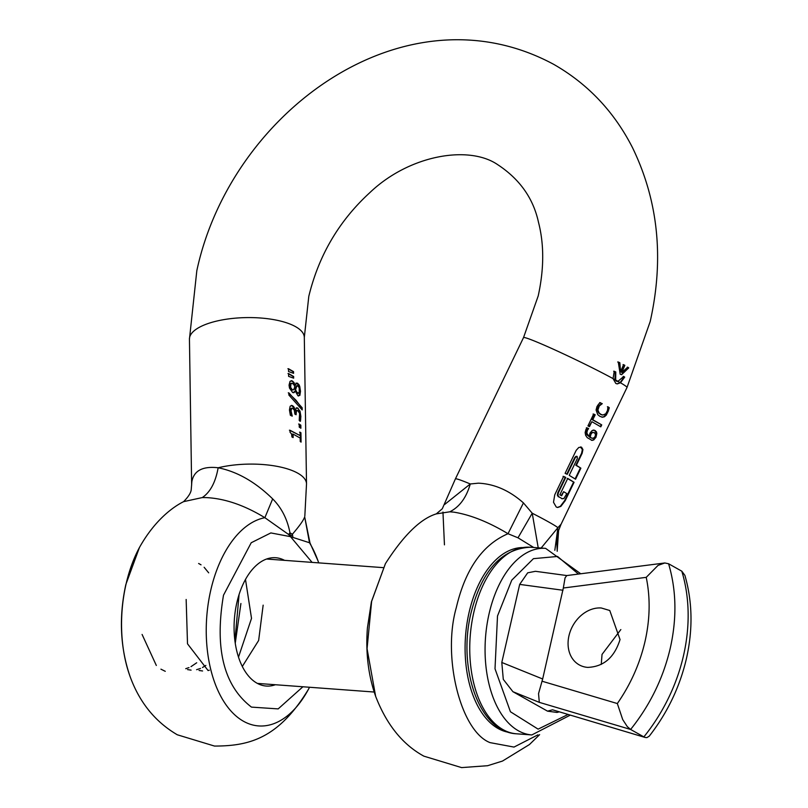 <?xml version="1.0" encoding="UTF-8"?>
<svg xmlns="http://www.w3.org/2000/svg" width="808" height="808" viewBox="0 0 808 808"><rect width="100%" height="100%" fill="white"/><g stroke="black" fill="none" stroke-linecap="round" stroke-linejoin="round"><path stroke-width="1.21" d="M275.387 684.74A64.327 36.703 -85.8 0 1 266.246 686.043A64.327 36.703 -85.8 0 1 256.954 683.164A64.327 36.703 -85.8 0 1 236.845 602.697A64.327 36.703 -85.8 0 1 275.72 557.732A64.327 36.703 -85.8 0 1 284.567 560.358M240.915 603.505L235.249 643.269M142.087 634.452L156.328 665.469M160.933 669.165L165.266 671.317M191.213 489.456L191.243 489.254C191.132 492.486 188.577 496.617 183.588 501.657L202.293 497.566L206.131 497.597C224.735 498.486 244.319 505.182 264.873 517.696L288.567 534.462L290.506 536.653L309.969 542.895L317.948 560.712A104.666 59.721 94.2 0 0 309.514 542.784L304.677 516.878C303.555 520.231 299.465 526.008 292.405 534.209L290.506 536.653L289.971 532.846C287.365 519.211 281.608 507.889 272.67 498.889C255.389 481.982 237.209 471.609 218.15 467.761C202.737 466.024 193.981 470.609 191.87 481.517L191.254 489.244L191.87 481.517M288.567 534.462L289.971 532.846A57.439 12.191 -167.1 0 1 291.223 533.533A57.439 12.191 -167.1 0 1 292.405 534.209L292.849 536.876M309.525 687.265L308.454 689.295A104.666 59.721 94.2 0 1 243.45 721.241A104.666 59.721 94.2 0 1 210.737 590.315A104.666 59.721 94.2 0 1 264.873 517.696L272.67 498.889M309.969 542.885L304.677 516.878M295.284 410.535L294.728 410.494L295.395 410.595L296.071 408.404L297.243 407.878L300.031 411.151L300.859 416.383L300.445 421.241L299.212 420.433L299.616 413.433L297.899 410.706L296.425 410.999L296.102 414.746L294.859 414.09L294.304 410.181L292.779 408.353L291.708 408.363L291.031 410.838L292.244 416.15L290.365 415.282L289.446 409.929L290.163 406.252L291.688 405.414L293.617 406.495L295.395 410.585M297.899 410.706L297.051 410.464M292.779 408.353L292.112 408.202M300.142 435.593L300.091 432.199L300.94 432.785L301.081 442.107L300.233 441.522L300.182 438.057L293.082 434.108L293.132 437.572L291.961 437.027L291.536 433.957L290.022 432.229L289.991 430.25L300.142 435.593L289.426 430.199M293.658 378.164L288.608 376.366L288.567 373.569L293.627 376.478L293.658 378.164M288.86 392.87L302.152 407.747L302.192 409.919L288.89 395.061L288.86 392.87M295.213 385.275L296.809 383.073L298.809 384.396L299.728 386.365L300.495 391.304L299.869 395.395L297.96 395.799L295.233 391.052L294.142 392.567L292.617 392.476L289.496 388.093L289.042 385.123L290.062 381.285L292.334 380.932L293.961 382.477L295.162 385.244M296.809 383.073L297.748 383.346L297.192 383.305L299.697 388.517L299.758 393.93L298.465 396.031M293.546 392.728L292.617 392.476M291.476 380.679L293.395 382.436L294.607 385.204M300.829 425.17L299.182 424.079L299.233 427.139L300.879 428.24L300.829 425.17L300.263 425.129L300.303 427.846M293.556 371.65L293.577 373.336L288.537 371.539L288.496 368.741L293.556 371.65L292.991 371.609L293.021 373.124M297.95 408.161L299.475 411.11L300.293 416.342L299.879 421.2M297.334 410.656L295.869 410.959L295.536 414.443M296.092 413.666L295.526 413.625M291.405 408.696L290.84 408.656L290.607 412.302L292.244 415.989M292.213 408.313L290.84 408.656M291.486 413.767L290.92 413.726M291.405 405.414L293.779 407.535L294.728 410.494M296.314 407.838L297.394 408.121M299.526 432.159L300.374 432.745L300.515 441.713M300.94 432.785L300.374 432.745M293.082 434.108L292.516 434.068L292.567 437.31M287.991 373.528L293.072 376.437L293.092 377.952M293.627 376.478L293.072 376.437M288.284 392.819L296.102 400.354L301.586 407.707L301.596 408.959M302.152 407.747L301.586 407.707M295.849 383.164L297.192 383.305M300.495 391.304L299.93 391.264M295.193 391.032L293.152 392.678M291.203 380.679L291.769 380.891M298.617 424.038L300.263 425.129M287.921 368.701L292.991 371.609M296.748 385.8L297.354 386.012L296.314 385.971L295.031 389.688L297.273 393.122L299.202 392.981L299.212 387.84L297.92 386.052L296.799 386.093L295.587 389.729L297.061 392.496L299.202 392.981M290.88 383.285L291.829 383.406L290.355 383.628L290.082 387.386L291.819 389.779L292.849 389.83M294.476 387.85L294.809 386.547L293.718 384.487L292.395 383.446L290.961 383.628L290.617 387.335L292.446 389.941M624.22 365.004L624.837 365.357A265.842 210.908 -60.7 0 1 621.827 372.296L627.776 367.206L628.725 367.892L621.625 374.69L620.18 374.245L618.282 362.014L619.837 362.741L620.574 371.589A265.842 210.908 -60.7 0 0 623.584 364.65L624.22 365.004M617.726 381.548L623.736 376.447L624.685 377.124L620.494 382.78L617.272 383.901L615.817 383.457L613.06 378.609L614.231 371.256L615.787 371.983L615.666 380.033L618.423 381.588A57.439 2.767 -154.3 0 0 617.09 380.831A57.439 2.767 -154.3 0 0 615.666 380.033M295.587 389.729L295.031 389.688M296.213 387.295L295.657 387.254M293.092 389.971L292.385 389.82L293.577 389.739L294.466 387.87M292.395 383.446L291.021 383.578M297.92 386.052L297.223 385.85M623.029 364.61L624.837 365.357M624.281 365.317L621.281 372.256L621.827 372.296M621.281 372.256L622.009 372.326M627.22 367.165L628.725 367.892M628.17 367.852L621.352 374.659M613.666 371.215L615.231 371.943L614.928 379.689L616.332 381.204L618.17 381.507M615.231 371.943L615.787 371.983M623.17 376.407L624.685 377.124M624.119 377.084L620.09 382.618L616.989 383.871M449.783 511.807L436.29 513.888L442.279 508.777L455.399 478.902A57.439 2.767 25.7 0 1 470.286 483.972C466.327 497.698 459.489 506.98 449.783 511.807L454.015 512.171C470.67 514.898 488.658 522.079 508.01 533.724L517.999 537.805L532.23 513.221L523.443 502.909C509.414 490.486 494.395 483.901 478.366 483.174L470.286 483.972L444.642 504.475M554.823 550.309L557.914 527.654L561.065 524.251L627.008 387.476A57.439 2.767 -154.3 0 0 620.494 382.78M576.205 450.319L578.77 447.481L581.578 447.218L582.932 449.571L582.154 453.308L576.377 465.277L580.881 468.165L575.548 479.215L569.226 475.346L577.366 458.459L577.134 456.429L575.387 457.459L567.246 474.346L565.105 473.337L576.205 450.319M580.72 446.986L581.578 447.218M577.134 456.429L576.215 456.52M563.055 476.366L565.206 477.376L557.803 492.729L558.368 492.769L565.762 477.417L563.62 476.407L554.742 494.829L553.5 502.253L556.247 507.03L557.702 507.474L560.863 506.394L565.196 500.707L574.074 482.285L567.751 478.417L559.853 494.789L561.681 495.769L563.651 491.678L566.812 493.617L563.853 498.587L561.792 498.748L563.287 498.546M558.368 492.769L557.924 495.243L558.873 496.839L562.348 498.788L558.873 496.839M596.849 433.411L595.991 437.229L593.729 439.966L591.931 440.33L587.254 437.673L585.649 435.371L585.123 432.573L585.962 429.391L586.951 427.806L588.628 428.583L587.355 430.361L586.84 433.169L589.224 436.674L589.931 433.199L591.961 430.684L594.294 430.159L596.435 431.775L596.849 433.411L596.294 433.371L595.425 437.189L593.163 439.926L593.729 439.966M592.506 440.34L591.931 440.33M593.224 430.149L594.294 430.159M589.486 426.624L591.87 421.685L600.788 426.836L601.728 424.887L592.809 419.726L595.193 414.787L593.658 414.07L587.951 425.907L589.486 426.624M599.667 402.596L602.162 403.768L599.324 405.929L597.89 410.07L599.183 412.989L600.92 414.363L602.859 415.029L605.798 413.736L607.495 410.464L607.959 406.808L609.293 407.717L606.455 414.948L604.435 416.776L602.415 417.211M602.728 417.221L599.94 416.393L597.738 414.625L596.082 410.02L596.93 406.656L598.526 404.232L600.233 402.636L602.162 403.768M602.859 415.029L602.293 414.989M617.716 361.974L619.837 362.741M619.281 362.701L620.019 371.549L620.574 371.589M537.926 734.856L514.009 747.077L490.042 742.623C460.641 731.29 442.087 657.035 456.308 607.596C465.297 569.256 482.528 544.632 508.01 533.724L523.443 502.909M538.219 547.814L532.23 513.221A57.439 2.767 25.7 0 1 548.965 522.14A57.439 2.767 25.7 0 1 557.914 527.654L541.138 548.036M557.166 551.238L558.611 530.492L560.984 524.402M580.437 446.986L582.376 449.531L581.588 453.268L575.821 465.236L576.377 465.277M575.821 465.236L580.881 468.165M580.316 468.115L575.114 478.892M575.66 456.48L576.579 456.389L574.821 457.419L566.772 474.124M565.206 477.376L565.762 477.417M557.803 492.729L557.358 495.203L558.308 496.789M561.217 495.516L563.651 491.678M567.186 478.376L574.074 482.285M573.508 482.245L564.62 500.657L560.308 506.353L557.429 507.444M593.163 439.926L591.375 440.289M586.386 427.755L588.628 428.583M588.072 428.543L588.588 428.674M588.022 428.634L586.79 430.321L586.285 433.209L586.84 434.755L589.224 436.674M593.102 430.058L594.779 430.543L596.294 433.371M591.87 421.685L589.012 426.402M593.092 414.029L595.193 414.787M594.627 414.746L592.254 419.685L592.809 419.726M592.254 419.685L601.728 424.887M601.162 424.846L600.354 426.523M607.394 406.767L608.727 407.676L607.182 412.736L603.869 416.736L601.808 417.17M601.677 403.556L602.243 403.606M601.606 403.727L598.758 405.889L597.314 409.565L598.617 412.949L601.425 414.807M608.727 407.676L609.293 407.717M608.222 409.959L608.788 409.999M442.956 512.06L444.451 544.845M517.999 537.805L533.724 547.491M589.688 437.199L592.587 438.32L594.577 437.502L595.617 434.795L594.415 432.623L591.638 432.583L590.375 434.25L589.688 437.199L592.092 438.289M591.638 432.583L592.203 432.623L590.931 434.29L590.244 437.239M592.84 432.229L592.203 432.623M590.375 434.25L590.931 434.29M620.837 629.563L602.041 654.409L601.243 664.418M645.178 737.462L552.541 709.808L645.178 737.472L646.865 737.623L649.228 736.189C667.398 712.878 679.791 687.022 686.426 658.621C693.001 629.513 692.486 601.768 684.901 575.377L681.811 571.195L668.58 563.752L664.802 562.974L658.025 565.408L646.228 577.346C650.46 597.789 650.056 619.15 645.026 641.421C639.855 663.681 630.624 684.396 617.332 703.546L622.715 719.585L627.321 726.645L630.624 729.462L643.865 736.896A162.469 128.896 -60.7 0 0 683.518 655.571A162.469 128.896 -60.7 0 0 681.811 571.195M568.953 635.805A31.179 24.735 119.3 0 1 601.293 607.99L609.767 610.505L620.029 639.572C614.383 657.51 603.596 666.782 587.689 667.388A31.179 24.735 119.3 0 1 579.215 664.873A31.179 24.735 119.3 0 1 568.953 635.805M559.015 711.909L557.015 712.444L547.531 711.151L512.928 691.709L503.293 679.376L501.798 662.469L542.663 678.983L563.327 588.012L646.228 577.346M566.842 575.559L535.452 571.307L527.695 572.822L519.675 584.396L501.798 662.469M512.928 691.709L539.31 702.364L538.542 693.617L542.663 678.983M563.327 588.012L565.055 577.882L566.741 575.569L664.802 562.974M185.739 668.691L188.981 667.6M191.011 666.64L196.697 662.772M208.686 572.832L204.131 567.287M201.03 564.822L198.627 563.479M187.567 669.61L191.082 670.125M196.576 669.691L200.475 668.458M202.505 667.499L205.858 665.428M199.071 670.468L202.576 670.973M186.153 599.465L187.507 643.814L208.07 670.539L209.322 670.216M234.916 640.885L239.077 594.547M238.501 657.136L251.52 618.362L245.491 579.467M242.309 666.469L258.641 640.481L263.156 605.152M312.09 562.388L290.506 536.653L270.852 532.927L251.217 542.744L223.503 595.193C214.463 648.541 223.786 685.851 251.47 707.111L278.174 708.899L302.909 686.77M126.058 584.063A104.666 59.721 94.2 0 0 129.936 676.114C120.16 647.37 118.796 616.837 125.846 584.507L139.431 547.531A104.666 59.721 94.2 0 0 126.058 584.063M202.293 497.566C210.282 492.203 215.564 482.275 218.15 467.761A57.439 20.685 -0.9 0 1 218.604 467.66A57.439 20.685 -0.9 0 1 297.758 473.175A57.439 20.685 -0.9 0 1 306.515 483.921L304.828 516.12M613.06 378.609A57.439 2.767 -154.3 0 0 544.784 345.4A57.439 2.767 -154.3 0 0 523.523 337.593L538.209 295.92C544.117 268.913 544.198 244.359 538.481 222.251C533.28 198.243 519.605 179.002 497.476 164.519C468.781 144.996 409.424 154.813 369.801 192.668C339.067 220.837 318.736 255.399 308.797 296.354L304.313 337.421A57.439 20.685 179.1 0 0 295.556 326.664A57.439 20.685 179.1 0 0 216.393 321.15A57.439 20.685 179.1 0 0 189.446 339.148L191.648 485.113M300.758 419.12L300.192 419.079M300.859 416.383L300.293 416.342M296.425 410.999L295.869 410.959M291.031 410.838L290.466 410.787M292.567 405.666L292.001 405.626M294.344 407.575L293.779 407.535M300.031 411.151L299.475 411.11M299.728 386.365L299.162 386.325M299.869 395.395L299.303 395.354M294.142 392.567L293.587 392.516M293.95 382.477L293.395 382.436M296.95 385.941L296.395 385.901M290.971 388.274L290.405 388.224M290.405 385.739L289.84 385.699M290.961 383.628L290.395 383.588M614.928 379.689A56.782 2.737 -154.3 0 0 613.07 378.659M618.322 381.588A56.782 2.737 25.7 0 1 620.09 382.618M581.588 453.268L582.154 453.308M574.821 457.419L575.387 457.459M564.62 500.657L565.196 500.707M595.425 437.189L595.991 437.229M587.416 429.3L587.982 429.341M586.79 430.321L587.355 430.361M586.416 433.795L586.982 433.835M594.779 430.543L595.334 430.583M595.88 431.735L596.435 431.775M603.869 416.736L604.435 416.776M600.809 404.151L601.374 404.192M599.788 404.869L600.344 404.909M598.758 405.889L599.324 405.929M597.849 407.333L598.415 407.384M597.324 409.282L597.89 409.323M597.567 411.211L598.132 411.252M598.617 412.949L599.183 412.989M600.364 414.322L600.92 414.363M608.515 408.757L609.091 408.798M607.808 411.272L608.384 411.312M607.182 412.736L607.747 412.777M539.623 734.644L529.462 744.532L502.495 761.055L487.618 765.711L461.59 767.6L423.877 756.157C402.667 744.582 386.588 724.625 375.629 696.284L367.064 648.683L371.63 601.344L385.416 563.661C403.566 535.32 420.524 518.726 436.29 513.888M522.271 547.561A92.758 52.924 94.2 0 0 469.074 612.474A92.758 52.924 94.2 0 0 498.061 728.493A92.758 52.924 94.2 0 0 508.636 732.3M590.931 433.29L591.486 433.33M590.305 437.613L590.86 437.653M589.961 437.401L590.517 437.441M539.31 702.364L630.624 729.462C650.066 705.121 663.287 678.013 670.276 648.137C676.973 618.231 676.407 590.103 668.58 563.752M552.541 709.808L547.531 711.151M567.903 714.545L538.118 729.139L510.434 711.757L495.011 668.782L497.506 615.989L511.757 580.164L533.442 558.661L557.53 556.46L578.447 574.064M617.332 703.546L541.986 681.195M516.514 733.805C478.76 732.038 457.591 667.66 470.993 613.09C481.75 570.67 501.516 548.723 530.29 547.238A93.546 53.368 94.2 0 0 473.761 612.615A93.546 53.368 94.2 0 0 516.514 733.805L531.836 734.937A93.546 53.368 -85.8 0 1 489.082 613.747A93.546 53.368 -85.8 0 1 545.612 548.369L580.74 573.771M519.675 584.396L562.984 590.254M318.716 562.873L317.948 560.712M129.936 676.114C139.35 702.223 155.136 721.776 177.285 734.775L214.524 746.067C248.228 745.986 278.073 739.33 308.454 689.295M183.557 501.677C173.286 506.798 154.904 519.847 139.431 547.531M304.313 337.421L306.515 483.921M627.008 387.476L650.188 321.564C664.226 258.802 658.318 200.808 632.462 147.581C614.12 111.635 587.881 83.911 553.763 64.377C405.161 -15.726 230.785 111.696 196.819 270.71L189.446 339.148M297.223 410.464L296.657 410.424M292.254 408.212L291.688 408.171M292.92 389.981L292.365 389.941M291.829 383.285L291.264 383.245M297.354 385.84L296.788 385.8M298.445 393.385L297.889 393.344M621.726 372.326L622.281 372.367M455.399 478.902L523.523 337.593M557.227 551.258L556.712 540.572L558.611 530.503L561.065 524.251M576.296 456.308L576.851 456.348M375.629 696.284C368.266 675.316 365.529 652.531 367.418 627.947L371.407 601.788L385.416 563.661M531.836 734.937L570.125 715.201M530.29 547.238L545.612 548.369M383.366 567.65L266.589 559.025M374.175 692.032L257.409 683.406"/></g></svg>
